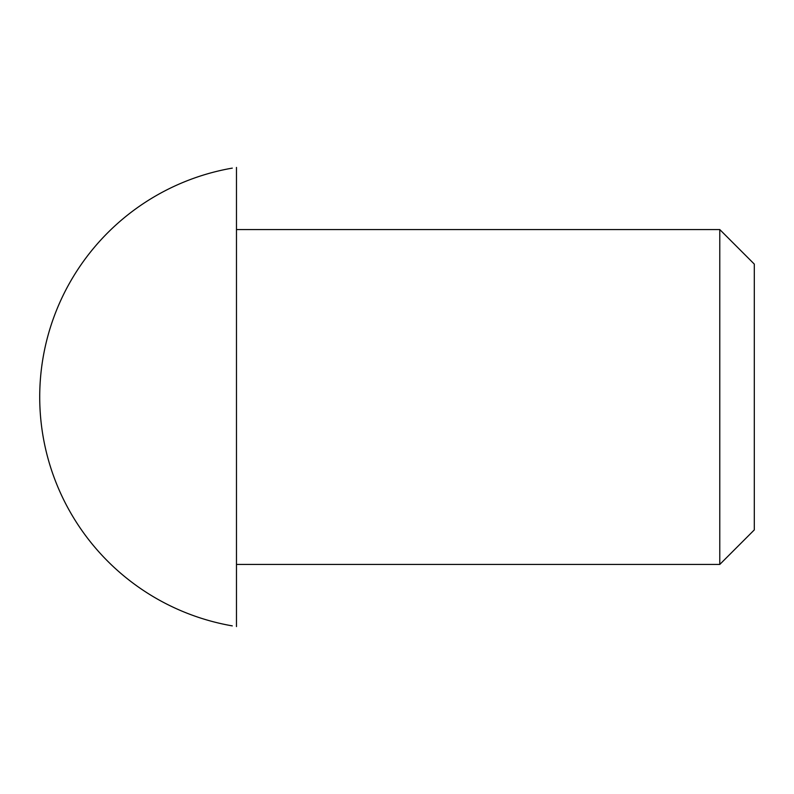 <?xml version="1.0" encoding="UTF-8"?>
<svg xmlns="http://www.w3.org/2000/svg" width="794" height="794" viewBox="0 0 794 794"><rect width="100%" height="100%" fill="white"/><g stroke="black" fill="none" stroke-linecap="round" stroke-linejoin="round"><path stroke-width="1.19" d="M754.3 397L754.3 529.906L719.781 564.435L719.781 229.565L754.3 264.094L754.3 397M236.473 397L236.473 167.435L236.473 626.565L236.473 564.435L719.781 564.435M232.285 168.12A232.305 232.305 0 0 0 232.285 625.88M236.473 229.565L719.781 229.565"/></g></svg>
